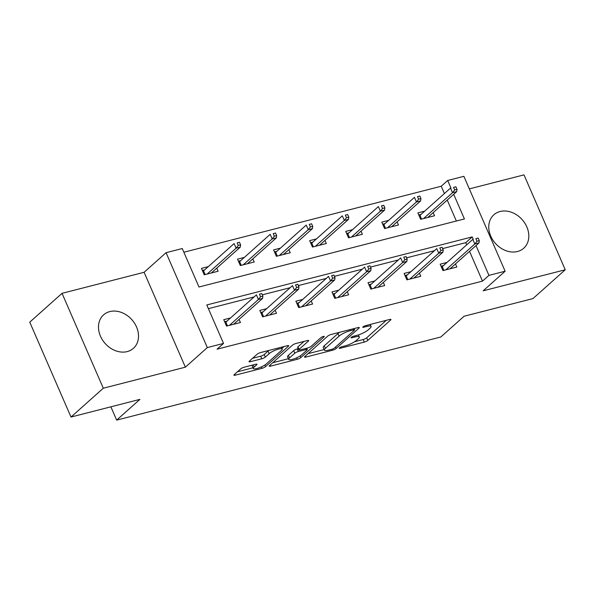 <?xml version="1.0" encoding="UTF-8"?>
<svg xmlns="http://www.w3.org/2000/svg" width="595" height="595" viewBox="0 0 595 595"><rect width="100%" height="100%" fill="white"/><g stroke="black" fill="none" stroke-linecap="round" stroke-linejoin="round"><path stroke-width="0.89" d="M339.455 347.897A1.971 0.454 156.5 0 0 339.232 348.276A1.971 0.454 156.5 0 0 340.162 348.283L364.274 342.103A2.819 0.647 156.5 0 0 367.807 340.385L390.625 320.021A2.819 0.647 156.5 0 0 390.945 319.478A2.819 0.647 156.5 0 0 389.628 319.47L365.516 325.651A1.971 0.454 156.5 0 0 363.039 326.848A1.971 0.454 156.5 0 0 362.816 327.235A1.971 0.454 156.5 0 0 363.738 327.235L366.855 326.439A9.029 2.075 156.5 0 1 371.079 326.462A9.029 2.075 156.5 0 1 370.06 328.195L368.164 329.89A9.029 2.075 156.5 0 1 356.844 335.372L353.72 336.175A1.971 0.454 156.5 0 0 351.243 337.372A1.971 0.454 156.5 0 0 351.028 337.752A1.971 0.454 156.5 0 0 351.95 337.759L355.066 336.956A9.029 2.075 156.5 0 1 359.291 336.978A9.029 2.075 156.5 0 1 358.272 338.719L356.375 340.414A9.029 2.075 156.5 0 1 345.055 345.896L341.932 346.699A1.971 0.454 156.5 0 0 339.455 347.897M127.204 351.593A22.417 17.887 48.2 0 0 133.429 348.313A22.417 17.887 48.2 0 0 134.5 323.159A22.417 17.887 48.2 0 0 109.807 311.587A22.417 17.887 48.2 0 0 103.582 314.867A22.417 17.887 48.2 0 0 102.511 340.02A22.417 17.887 48.2 0 0 127.204 351.593M517.479 251.514A22.417 17.887 48.2 0 0 523.712 248.234A22.417 17.887 48.2 0 0 524.783 223.08A22.417 17.887 48.2 0 0 500.083 211.508A22.417 17.887 48.2 0 0 493.857 214.788A22.417 17.887 48.2 0 0 492.786 239.941A22.417 17.887 48.2 0 0 517.479 251.514M244.188 367.204A2.819 0.647 156.5 0 0 240.655 368.922L234.251 374.634A2.819 0.647 156.5 0 0 233.932 375.177A2.819 0.647 156.5 0 0 235.256 375.185L262.031 368.32A2.819 0.647 156.5 0 0 265.571 366.602L288.389 346.238A2.819 0.647 156.5 0 0 288.709 345.695A2.819 0.647 156.5 0 0 287.385 345.688L260.61 352.552A2.819 0.647 156.5 0 0 257.07 354.27L249.335 361.172A2.819 0.647 156.5 0 0 249.022 361.715A2.819 0.647 156.5 0 0 250.339 361.723L261.8 358.778A2.819 0.647 156.5 0 0 265.333 357.067L269.171 353.646A7.542 1.733 156.5 0 1 276.66 349.667A7.542 1.733 156.5 0 1 282.164 349.079A7.542 1.733 156.5 0 1 281.316 350.529L266.292 363.939A7.542 1.733 156.5 0 1 258.803 367.918A7.542 1.733 156.5 0 1 253.299 368.506A7.542 1.733 156.5 0 1 254.147 367.055L256.653 364.817A2.819 0.647 156.5 0 0 256.973 364.274A2.819 0.647 156.5 0 0 255.649 364.266L244.188 367.204M71.006 417.043L29.75 322.155L62.036 293.335L103.299 388.223L71.006 417.043L139.907 399.371L116.657 420.122L440.813 337.001L464.063 316.25L532.964 298.586L565.25 269.766L483.17 290.814L505.125 271.216L488.941 275.366L482.486 281.13L217.056 349.191L223.519 343.427L207.328 347.577L166.072 252.689L182.256 248.539L198.983 287.006L464.412 218.945L453.695 194.305M103.299 388.223L185.372 367.175L207.328 347.577M304.833 356.539A2.819 0.647 156.5 0 0 304.514 357.082A2.819 0.647 156.5 0 0 305.83 357.082L332.612 350.217A2.819 0.647 156.5 0 0 336.153 348.506L358.971 328.135A2.819 0.647 156.5 0 0 359.283 327.592A2.819 0.647 156.5 0 0 357.967 327.585L331.184 334.457A2.819 0.647 156.5 0 0 327.652 336.168L304.833 356.539M297.322 359.268L270.539 366.133A2.819 0.647 156.5 0 1 269.223 366.126A2.819 0.647 156.5 0 1 269.542 365.583L292.361 345.219A2.819 0.647 156.5 0 1 295.894 343.501L307.355 340.563A2.819 0.647 156.5 0 1 308.679 340.571A2.819 0.647 156.5 0 1 308.359 341.113L299.107 349.377A2.819 0.647 156.5 0 0 298.787 349.92A2.819 0.647 156.5 0 0 300.103 349.927L307.712 347.978A2.819 0.647 156.5 0 0 311.245 346.26L320.884 337.663A1.971 0.454 156.5 0 1 322.84 336.621A1.971 0.454 156.5 0 1 324.282 336.465A1.971 0.454 156.5 0 1 324.059 336.844L300.862 357.55A2.819 0.647 156.5 0 1 297.322 359.268L296.682 357.796M565.25 269.766L523.994 174.878L469.336 188.89M110.878 406.816L116.657 420.122M482.486 281.13L469.544 251.358M466.703 244.835L465.759 242.663L442.665 248.584M434.439 250.688L406.593 257.828M398.367 259.941L370.521 267.081M362.303 269.193L334.457 276.333M326.231 278.438L298.385 285.578M290.167 287.69L262.321 294.83M254.095 296.935L208.399 308.656M446.979 262.44L440.166 264.187L442.955 270.599L456.826 267.043L455.473 263.92M410.914 271.692L404.102 273.44L406.891 279.851L420.762 276.288L419.401 273.164M374.843 280.937L368.03 282.685L370.819 289.096L384.69 285.541L383.336 282.417M338.778 290.189L331.965 291.937L334.754 298.348L348.625 294.785L347.264 291.669M302.706 299.434L295.894 301.182L298.683 307.593L312.554 304.038L311.2 300.914M266.642 308.686L259.829 310.434L262.611 316.845L276.489 313.29L275.128 310.166M230.57 317.938L223.757 319.679L226.546 326.09L240.417 322.535L239.064 319.411M444.406 193.546L441.23 186.242L183.862 252.235M456.343 221.013L447.239 200.069M424.681 211.151L417.869 212.898L420.658 219.31L434.529 215.747L433.167 212.631M388.609 220.395L381.797 222.143L384.586 228.554L398.457 224.999L397.103 221.875M352.545 229.648L345.732 231.395L348.521 237.807L362.392 234.251L361.031 231.128M316.473 238.9L309.66 240.64L312.449 247.059L326.32 243.496L324.967 240.373M280.409 248.145L273.596 249.893L276.377 256.304L290.256 252.749L288.895 249.625M244.337 257.397L237.524 259.145L240.313 265.556L254.184 261.993L252.83 258.877M208.272 266.642L201.46 268.39L204.241 274.801L218.12 271.246L216.758 268.122M185.372 367.175L144.116 272.287L62.036 293.335M144.116 272.287L166.072 252.689M441.23 186.242L447.685 180.478L463.869 176.328L505.125 271.216M473.248 239.272L472.214 236.899L206.792 304.96L223.519 343.427M488.941 275.366L476 245.594M450.943 187.975L447.685 180.478M465.759 242.663L472.214 236.899M354.605 341.731L363.158 339.537A2.819 0.647 156.5 0 0 366.691 337.819L386.296 320.326M354.196 328.842L354.642 328.44M308.046 353.668L324.141 349.54M331.891 349.272A1.971 0.454 156.5 0 0 334.368 348.075L354.397 330.195A1.971 0.454 156.5 0 0 354.62 329.816A1.971 0.454 156.5 0 0 353.698 329.808L350.403 330.656A9.029 2.075 156.5 0 0 339.083 336.138L325.391 348.358A9.029 2.075 156.5 0 0 324.379 350.098A9.029 2.075 156.5 0 0 328.596 350.12L331.891 349.272M339.738 332.263A9.029 2.075 156.5 0 0 337.967 333.572L339.083 336.138M324.379 350.098L323.264 347.532A9.029 2.075 156.5 0 1 324.282 345.792L337.967 333.572M288.359 358.718L272.755 362.719M304.03 341.418L297.991 346.811A2.819 0.647 156.5 0 0 297.671 347.354L298.787 349.92M307.563 348.016L306.856 348.648M289.505 357.945A7.542 1.733 156.5 0 0 288.657 359.395A7.542 1.733 156.5 0 0 294.161 358.807A7.542 1.733 156.5 0 0 301.643 354.836L306.938 350.105A2.819 0.647 156.5 0 0 307.251 349.562A2.819 0.647 156.5 0 0 305.934 349.562L298.333 351.511A2.819 0.647 156.5 0 0 294.793 353.222L289.505 357.945L288.389 355.379A7.542 1.733 156.5 0 0 287.541 356.836L288.657 359.395M288.389 355.379L293.677 350.656A2.819 0.647 156.5 0 1 297.217 348.945L298.251 348.677M252.459 365.085A7.542 1.733 156.5 0 0 252.183 365.94L253.299 368.506M268.866 350.433A7.542 1.733 156.5 0 0 268.055 351.08L269.171 353.646M252.548 358.302L260.684 356.219A2.819 0.647 156.5 0 0 264.225 354.501L268.055 351.08M281.896 348.469L284.06 346.543M237.464 371.763L252.987 367.784M428.883 217.197L428.653 216.662M418.761 214.951L421.089 214.356M456.997 189.351L455.882 186.785L453.569 187.38L454.684 189.939L456.997 189.351L456.685 191.635L452.527 192.706L450.519 188.087L419.973 215.353L421.587 219.072M454.684 189.939L452.527 192.706L423.551 218.566M456.685 191.635L427.716 217.495M453.569 187.38L455.882 186.785M418.85 215.152L419.973 215.353M450.958 267.951L451.188 268.486M443.394 265.645L441.059 266.24M476.989 241.235L479.295 240.64L478.179 238.074L475.874 238.669L476.989 241.235L474.825 243.995L478.99 242.924L450.013 268.791M445.856 269.855L474.825 243.995L472.824 239.376L442.278 266.642L443.892 270.361M475.874 238.669L478.179 238.074M478.99 242.924L479.295 240.64M442.278 266.642L441.148 266.448M392.819 226.45L392.588 225.907M382.689 224.203L385.024 223.601M420.925 198.596L419.81 196.03L417.497 196.625L418.612 199.191L420.925 198.596L420.62 200.887L416.455 201.95L414.447 197.339L383.909 224.598L385.523 228.316M418.612 199.191L416.455 201.95L387.486 227.811M420.62 200.887L391.644 226.747M417.497 196.625L419.81 196.03M382.778 224.404L383.909 224.598M356.747 235.694L356.517 235.159M346.625 233.448L348.953 232.853M384.861 207.848L383.745 205.282L381.432 205.877L382.548 208.443L384.861 207.848L384.548 210.132L380.391 211.203L378.383 206.584L347.837 233.85L349.451 237.569M382.548 208.443L380.391 211.203L351.414 237.063M384.548 210.132L355.579 235.999M381.432 205.877L383.745 205.282M346.714 233.657L347.837 233.85M414.886 277.196L415.124 277.739M407.322 274.89L404.994 275.492M440.917 250.48L443.23 249.885L442.115 247.327L439.802 247.914L440.917 250.48L438.76 253.239L442.918 252.176L413.949 278.036M409.784 279.107L438.76 253.239L436.752 248.628L406.207 275.887L407.82 279.605M439.802 247.914L442.115 247.327M442.918 252.176L443.23 249.885M406.207 275.887L405.083 275.693M378.822 286.448L379.052 286.983M371.258 284.142L368.922 284.737M404.845 259.732L407.159 259.137L406.043 256.571L403.73 257.166L404.845 259.732L402.689 262.492L406.854 261.428L377.877 287.288M373.72 288.352L402.689 262.492L400.68 257.873L370.142 285.139L371.756 288.858M403.73 257.166L406.043 256.571M406.854 261.428L407.159 259.137M370.142 285.139L369.012 284.946M320.683 244.947L320.445 244.404M310.553 242.701L312.888 242.098M348.789 217.093L347.673 214.535L345.36 215.122L346.476 217.688L348.789 217.093L348.484 219.384L344.319 220.447L342.311 215.836L311.765 243.095L313.387 246.813M346.476 217.688L344.319 220.447L315.343 246.315M348.484 219.384L319.508 245.244M345.36 215.122L347.673 214.535M310.642 242.901L311.765 243.095M284.611 254.191L284.38 253.656M274.488 251.945L276.816 251.35M312.725 226.345L311.609 223.78L309.296 224.375L310.412 226.94L312.725 226.345L312.412 228.636L308.255 229.7L306.247 225.081L275.701 252.347L277.315 256.066M310.412 226.94L308.255 229.7L279.278 255.56M312.412 228.636L283.436 254.496M309.296 224.375L311.609 223.78M274.578 252.154L275.701 252.347M248.546 263.444L248.308 262.908M238.417 261.198L240.752 260.603M276.653 235.598L275.537 233.032L273.224 233.619L274.34 236.185L276.653 235.598L276.348 237.881L272.183 238.952L270.175 234.333L239.629 261.599L241.25 265.311M274.34 236.185L272.183 238.952L243.206 264.812M276.348 237.881L247.371 263.741M273.224 233.619L275.537 233.032M238.506 261.398L239.629 261.599M342.75 295.7L342.98 296.236M335.186 293.395L332.858 293.989M368.781 268.977L371.094 268.39L369.978 265.824L367.665 266.419L368.781 268.977L366.624 271.744L370.782 270.673L341.813 296.533M337.648 297.604L366.624 271.744L364.616 267.125L334.07 294.391L335.684 298.102M367.665 266.419L369.978 265.824M370.782 270.673L371.094 268.39M334.07 294.391L332.947 294.19M306.678 304.945L306.916 305.48M299.121 302.639L296.786 303.242M332.709 278.229L335.022 277.634L333.907 275.068L331.594 275.663L332.709 278.229L330.552 280.989L334.717 279.925L305.741 305.785M301.576 306.849L330.552 280.989L328.544 276.377L298.006 303.636L299.62 307.355M331.594 275.663L333.907 275.068M334.717 279.925L335.022 277.634M298.006 303.636L296.875 303.443M270.613 314.197L270.844 314.733M263.05 311.892L260.722 312.487M296.645 287.482L298.958 286.887L297.842 284.321L295.529 284.916L296.645 287.482L294.488 290.241L298.645 289.17L269.676 315.038M265.511 316.101L294.488 290.241L292.48 285.622L261.934 312.888L263.548 316.607M295.529 284.916L297.842 284.321M298.645 289.17L298.958 286.887M261.934 312.888L260.811 312.695M234.542 323.442L234.78 323.985M226.985 321.136L224.65 321.739M260.573 296.726L262.886 296.132L261.77 293.573L259.457 294.161L260.573 296.726L258.416 299.486L262.581 298.422L233.604 324.282M229.439 325.353L258.416 299.486L256.408 294.875L225.862 322.133L227.483 325.852M259.457 294.161L261.77 293.573M262.581 298.422L262.886 296.132M225.862 322.133L224.739 321.94M212.475 272.688L212.244 272.153M202.352 270.45L204.68 269.847M240.588 244.843L239.473 242.277L237.16 242.872L238.275 245.438L240.588 244.843L240.276 247.133L236.118 248.197L234.11 243.586L203.564 270.844L205.178 274.563M238.275 245.438L236.118 248.197L207.142 274.057M240.276 247.133L211.299 272.993M237.16 242.872L239.473 242.277M202.441 270.651L203.564 270.844M339.864 347.599L340.162 348.283M363.441 326.551L363.738 327.235M351.652 337.075L351.95 337.759M354.627 335.944L355.066 336.956M366.416 325.42L366.855 326.439M390.335 319.337L390.625 320.021M366.691 337.819L367.807 340.385M363.158 339.537L364.274 342.103M358.673 327.458L358.971 328.135M335.513 347.049L336.153 348.506M332.166 349.198L332.612 350.217M305.384 356.048L305.83 357.082M353.252 328.797L353.698 329.808M349.964 329.637L350.403 330.656M324.282 345.792L325.391 348.358M270.093 365.092L270.539 366.133M308.061 340.437L308.359 341.113M297.991 346.811L299.107 349.377M323.851 336.368L324.059 336.844M300.155 355.936L300.862 357.55M305.495 348.544L305.934 349.562M297.217 348.945L298.333 351.511M293.677 350.656L294.793 353.222M256.356 364.14L256.653 364.817M253.21 364.891L254.147 367.055M264.225 354.501L265.333 357.067M260.684 356.219L261.8 358.778M249.885 360.682L250.339 361.723M288.092 345.554L288.389 346.238M264.872 364.995L265.571 366.602M261.406 366.87L262.031 368.32M234.802 374.143L235.256 375.185M358.391 334.925L359.291 336.978M370.202 324.446L371.079 326.462M354.084 328.581L354.62 329.816M306.678 348.239L307.251 349.562M281.361 347.235L282.164 349.079"/></g></svg>
